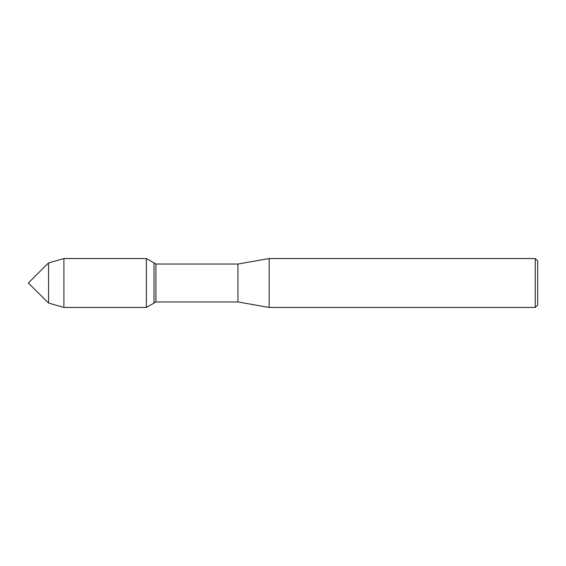 <?xml version="1.0" encoding="UTF-8"?>
<svg xmlns="http://www.w3.org/2000/svg" width="566" height="566" viewBox="0 0 566 566"><rect width="100%" height="100%" fill="white"/><g stroke="black" fill="none" stroke-linecap="round" stroke-linejoin="round"><path stroke-width="0.85" d="M48.549 303.058L48.549 262.942L28.3 283L48.549 303.058L48.549 262.942L63.908 258.542L63.908 307.458L48.549 303.058M237.946 301.954L237.946 264.046L155.912 264.046L155.912 301.954L237.946 301.954L269.154 307.458L269.154 258.542L237.946 264.046M535.252 258.542L535.252 307.458L537.7 305.01L537.7 260.99L535.252 258.542L269.154 258.542M155.912 301.954L146.382 307.458L146.382 258.542L154.009 262.942L154.009 303.058L154.009 262.942L155.912 264.046M535.252 307.458L269.154 307.458M146.382 307.458L63.908 307.458M146.382 258.542L63.908 258.542"/></g></svg>
